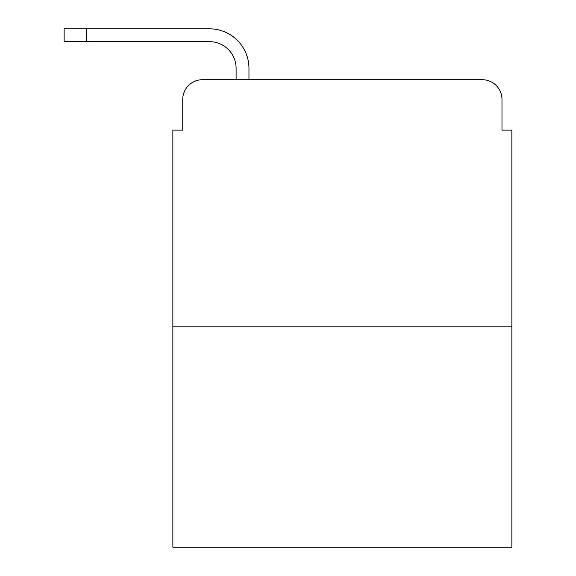 <?xml version="1.0" encoding="UTF-8"?>
<svg xmlns="http://www.w3.org/2000/svg" width="576" height="576" viewBox="0 0 576 576"><rect width="100%" height="100%" fill="white"/><g stroke="black" fill="none" stroke-linecap="round" stroke-linejoin="round"><path stroke-width="0.86" d="M182.736 99.468L182.736 130.111L182.736 99.468A19.764 19.764 0 0 1 202.507 79.704L236.11 79.704L236.11 68.335A26.683 26.683 0 0 0 209.426 41.652L64.138 41.652L64.138 28.8L209.426 28.8A39.535 39.535 0 0 1 248.962 68.335L248.962 79.704L265.27 79.704M511.862 326.794L172.858 326.794L172.858 547.2L511.862 547.2L511.862 130.111L501.984 130.111L501.984 99.468A19.764 19.764 0 0 0 482.213 79.704L202.507 79.704M172.858 326.794L172.858 130.111L182.736 130.111M419.45 79.704L482.213 79.704M501.984 130.111L501.984 99.468M236.11 68.335A26.683 26.683 0 0 0 209.426 41.652A26.683 26.683 0 0 1 236.11 68.335A26.683 26.683 0 0 0 209.426 41.652A26.683 26.683 0 0 1 236.11 68.335A26.683 26.683 0 0 0 209.426 41.652A26.683 26.683 0 0 1 236.11 68.335A26.683 26.683 0 0 0 209.426 41.652A26.683 26.683 0 0 1 236.11 68.335A26.683 26.683 0 0 0 209.426 41.652A26.683 26.683 0 0 1 236.11 68.335A26.683 26.683 0 0 0 209.426 41.652M86.371 41.652L86.371 28.8L209.426 28.8"/></g></svg>

